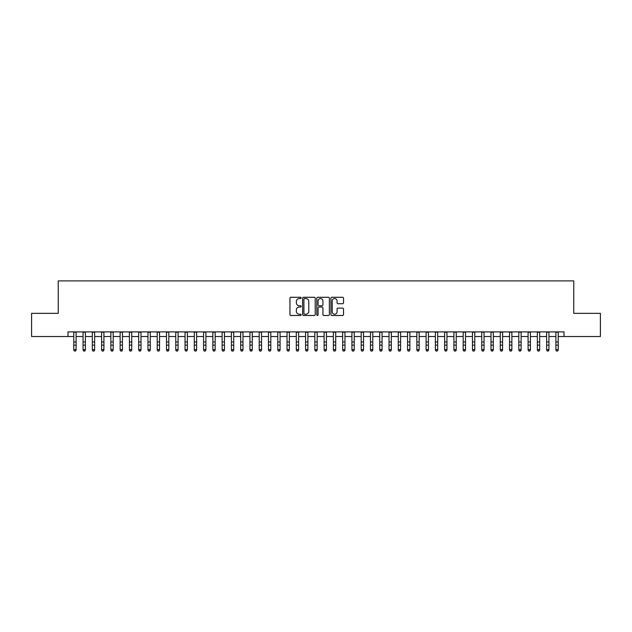 <?xml version="1.0" encoding="UTF-8"?>
<svg xmlns="http://www.w3.org/2000/svg" width="632" height="632" viewBox="0 0 632 632"><rect width="100%" height="100%" fill="white"/><g stroke="black" fill="none" stroke-linecap="round" stroke-linejoin="round"><path stroke-width="0.95" d="M301.164 297.925A0.64 0.64 0 0 0 300.532 297.285L290.862 297.285A0.908 0.908 0 0 0 289.954 298.201L289.954 314.578A0.908 0.908 0 0 0 290.862 315.487L300.532 315.487A0.64 0.64 0 0 0 301.164 314.855A0.64 0.64 0 0 0 300.532 314.215L299.276 314.215A2.915 2.915 0 0 1 296.368 311.3L296.368 309.941A2.915 2.915 0 0 1 299.276 307.026L300.532 307.026A0.64 0.64 0 0 0 301.164 306.386A0.64 0.64 0 0 0 300.532 305.754L299.276 305.754A2.915 2.915 0 0 1 296.368 302.839L296.368 301.472A2.915 2.915 0 0 1 299.276 298.565L300.532 298.565A0.64 0.64 0 0 0 301.164 297.925M342.599 303.708A0.908 0.908 0 0 0 343.508 302.791L343.508 298.201A0.908 0.908 0 0 0 342.599 297.285L331.855 297.285A0.908 0.908 0 0 0 330.947 298.201L330.947 314.578A0.908 0.908 0 0 0 331.855 315.487L342.599 315.487A0.908 0.908 0 0 0 343.508 314.578L343.508 309.024A0.908 0.908 0 0 0 342.599 308.116L338.002 308.116A0.908 0.908 0 0 0 337.093 309.024L337.093 311.781A2.433 2.433 0 0 1 334.66 314.215A2.433 2.433 0 0 1 332.219 311.781L332.219 300.998A2.433 2.433 0 0 1 334.66 298.565A2.433 2.433 0 0 1 337.093 300.998L337.093 302.791A0.908 0.908 0 0 0 338.002 303.708L342.599 303.708M67.987 336.524L31.6 336.524L31.6 313.346L58.255 313.346L58.255 280.892L573.745 280.892L573.745 313.346L600.4 313.346L600.4 336.524L564.013 336.524L564.013 331.887L67.987 331.887L67.987 336.524L73.786 336.524M315.202 298.201A0.908 0.908 0 0 0 314.294 297.285L303.558 297.285A0.908 0.908 0 0 0 302.641 298.201L302.641 314.578A0.908 0.908 0 0 0 303.558 315.487L314.294 315.487A0.908 0.908 0 0 0 315.202 314.578L315.202 298.201M317.706 297.285L328.442 297.285A0.908 0.908 0 0 1 329.359 298.201L329.359 314.578A0.908 0.908 0 0 1 328.442 315.487L323.853 315.487A0.908 0.908 0 0 1 322.936 314.578L322.936 307.934A0.908 0.908 0 0 0 322.028 307.026L318.978 307.026A0.908 0.908 0 0 0 318.07 307.934L318.07 314.855A0.64 0.64 0 0 1 317.43 315.487A0.64 0.64 0 0 1 316.798 314.855L316.798 298.201A0.908 0.908 0 0 1 317.706 297.285M76.101 336.524L83.053 336.524M85.375 336.524L92.327 336.524M94.642 336.524L101.602 336.524M103.917 336.524L110.869 336.524M113.191 336.524L120.143 336.524M122.458 336.524L129.41 336.524M131.733 336.524L138.685 336.524M140.999 336.524L147.959 336.524M150.274 336.524L157.226 336.524M159.548 336.524L166.5 336.524M168.815 336.524L175.767 336.524M178.09 336.524L185.042 336.524M187.356 336.524L194.316 336.524M196.631 336.524L203.583 336.524M205.906 336.524L212.858 336.524M215.172 336.524L222.124 336.524M224.447 336.524L231.399 336.524M233.714 336.524L240.673 336.524M242.988 336.524L249.94 336.524M252.263 336.524L259.215 336.524M261.53 336.524L268.482 336.524M270.804 336.524L277.756 336.524M280.071 336.524L287.031 336.524M289.345 336.524L296.297 336.524M298.62 336.524L305.572 336.524M307.887 336.524L314.839 336.524M317.161 336.524L324.113 336.524M326.428 336.524L333.38 336.524M335.703 336.524L342.655 336.524M344.969 336.524L351.929 336.524M354.244 336.524L361.196 336.524M363.519 336.524L370.471 336.524M372.785 336.524L379.737 336.524M382.06 336.524L389.012 336.524M391.327 336.524L398.286 336.524M400.601 336.524L407.553 336.524M409.876 336.524L416.828 336.524M419.142 336.524L426.094 336.524M428.417 336.524L435.369 336.524M437.684 336.524L444.644 336.524M446.958 336.524L453.91 336.524M456.233 336.524L463.185 336.524M465.5 336.524L472.452 336.524M474.774 336.524L481.726 336.524M484.041 336.524L491.001 336.524M493.316 336.524L500.268 336.524M502.59 336.524L509.542 336.524M511.857 336.524L518.809 336.524M521.131 336.524L528.083 336.524M530.398 336.524L537.358 336.524M539.673 336.524L546.625 336.524M548.947 336.524L555.899 336.524M558.214 336.524L564.013 336.524M304.553 298.565A0.64 0.64 0 0 0 303.921 299.197L303.921 313.575A0.64 0.64 0 0 0 304.553 314.215L305.872 314.215A2.915 2.915 0 0 0 308.787 311.3L308.787 301.472A2.915 2.915 0 0 0 305.872 298.565L304.553 298.565M322.936 301.045A2.433 2.433 0 0 0 320.503 298.604A2.433 2.433 0 0 0 318.07 301.045L318.07 304.845A0.908 0.908 0 0 0 318.978 305.754L322.028 305.754A0.908 0.908 0 0 0 322.936 304.845L322.936 301.045M76.101 331.887L76.101 350.089L75.406 351.108L74.481 350.902L75.406 351.108M73.786 331.887L73.786 349.575L76.101 349.575L75.406 350.902M74.481 351.108L73.786 350.089L74.481 350.902M85.375 331.887L85.375 350.089L84.68 351.108L83.748 350.902L84.68 351.108M83.053 331.887L83.053 349.575L85.375 349.575L84.68 350.902M83.748 351.108L83.053 350.089L83.748 350.902M94.642 331.887L94.642 350.089L93.947 351.108L93.023 350.902L93.947 351.108M92.327 331.887L92.327 349.575L94.642 349.575L93.947 350.902M93.023 351.108L92.327 350.089L93.023 350.902M103.917 331.887L103.917 350.089L103.221 351.108L102.297 350.902L103.221 351.108M101.602 331.887L101.602 349.575L103.917 349.575L103.221 350.902M102.297 351.108L101.602 350.089L102.297 350.902M113.191 331.887L113.191 350.089L112.496 351.108L111.564 350.902L112.496 351.108M110.869 331.887L110.869 349.575L113.191 349.575L112.496 350.902M111.564 351.108L110.869 350.089L111.564 350.902M122.458 331.887L122.458 350.089L121.763 351.108L120.838 350.902L121.763 351.108M120.143 331.887L120.143 349.575L122.458 349.575L121.763 350.902M120.838 351.108L120.143 350.089L120.838 350.902M131.733 331.887L131.733 350.089L131.037 351.108L130.105 350.902L131.037 351.108M129.41 331.887L129.41 349.575L131.733 349.575L131.037 350.902M130.105 351.108L129.41 350.089L130.105 350.902M140.999 331.887L140.999 350.089L140.304 351.108L139.38 350.902L140.304 351.108M138.685 331.887L138.685 349.575L140.999 349.575L140.304 350.902M139.38 351.108L138.685 350.089L139.38 350.902M150.274 331.887L150.274 350.089L149.579 351.108L148.654 350.902L149.579 351.108M147.959 331.887L147.959 349.575L150.274 349.575L149.579 350.902M148.654 351.108L147.959 350.089L148.654 350.902M159.548 331.887L159.548 350.089L158.853 351.108L157.921 350.902L158.853 351.108M157.226 331.887L157.226 349.575L159.548 349.575L158.853 350.902M157.921 351.108L157.226 350.089L157.921 350.902M168.815 331.887L168.815 350.089L168.12 351.108L167.196 350.902L168.12 351.108M166.5 331.887L166.5 349.575L168.815 349.575L168.12 350.902M167.196 351.108L166.5 350.089L167.196 350.902M178.09 331.887L178.09 350.089L177.395 351.108L176.462 350.902L177.395 351.108M175.767 331.887L175.767 349.575L178.09 349.575L177.395 350.902M176.462 351.108L175.767 350.089L176.462 350.902M187.356 331.887L187.356 350.089L186.661 351.108L185.737 350.902L186.661 351.108M185.042 331.887L185.042 349.575L187.356 349.575L186.661 350.902M185.737 351.108L185.042 350.089L185.737 350.902M196.631 331.887L196.631 350.089L195.936 351.108L195.012 350.902L195.936 351.108M194.316 331.887L194.316 349.575L196.631 349.575L195.936 350.902M195.012 351.108L194.316 350.089L195.012 350.902M205.906 331.887L205.906 350.089L205.21 351.108L204.278 350.902L205.21 351.108M203.583 331.887L203.583 349.575L205.906 349.575L205.21 350.902M204.278 351.108L203.583 350.089L204.278 350.902M215.172 331.887L215.172 350.089L214.477 351.108L213.553 350.902L214.477 351.108M212.858 331.887L212.858 349.575L215.172 349.575L214.477 350.902M213.553 351.108L212.858 350.089L213.553 350.902M224.447 331.887L224.447 350.089L223.752 351.108L222.82 350.902L223.752 351.108M222.124 331.887L222.124 349.575L224.447 349.575L223.752 350.902M222.82 351.108L222.124 350.089L222.82 350.902M233.714 331.887L233.714 350.089L233.018 351.108L232.094 350.902L233.018 351.108M231.399 331.887L231.399 349.575L233.714 349.575L233.018 350.902M232.094 351.108L231.399 350.089L232.094 350.902M242.988 331.887L242.988 350.089L242.293 351.108L241.369 350.902L242.293 351.108M240.673 331.887L240.673 349.575L242.988 349.575L242.293 350.902M241.369 351.108L240.673 350.089L241.369 350.902M252.263 331.887L252.263 350.089L251.568 351.108L250.635 350.902L251.568 351.108M249.94 331.887L249.94 349.575L252.263 349.575L251.568 350.902M250.635 351.108L249.94 350.089L250.635 350.902M261.53 331.887L261.53 350.089L260.834 351.108L259.91 350.902L260.834 351.108M259.215 331.887L259.215 349.575L261.53 349.575L260.834 350.902M259.91 351.108L259.215 350.089L259.91 350.902M270.804 331.887L270.804 350.089L270.109 351.108L269.177 350.902L270.109 351.108M268.482 331.887L268.482 349.575L270.804 349.575L270.109 350.902M269.177 351.108L268.482 350.089L269.177 350.902M280.071 331.887L280.071 350.089L279.376 351.108L278.451 350.902L279.376 351.108M277.756 331.887L277.756 349.575L280.071 349.575L279.376 350.902M278.451 351.108L277.756 350.089L278.451 350.902M289.345 331.887L289.345 350.089L288.65 351.108L287.726 350.902L288.65 351.108M287.031 331.887L287.031 349.575L289.345 349.575L288.65 350.902M287.726 351.108L287.031 350.089L287.726 350.902M298.62 331.887L298.62 350.089L297.917 351.108L296.993 350.902L297.917 351.108M296.297 331.887L296.297 349.575L298.62 349.575L297.917 350.902M296.993 351.108L296.297 350.089L296.993 350.902M307.887 331.887L307.887 350.089L307.192 351.108L306.267 350.902L307.192 351.108M305.572 331.887L305.572 349.575L307.887 349.575L307.192 350.902M306.267 351.108L305.572 350.089L306.267 350.902M317.161 331.887L317.161 350.089L316.466 351.108L315.534 350.902L316.466 351.108M314.839 331.887L314.839 349.575L317.161 349.575L316.466 350.902M315.534 351.108L314.839 350.089L315.534 350.902M326.428 331.887L326.428 350.089L325.733 351.108L324.808 350.902L325.733 351.108M324.113 331.887L324.113 349.575L326.428 349.575L325.733 350.902M324.808 351.108L324.113 350.089L324.808 350.902M335.703 331.887L335.703 350.089L335.007 351.108L334.083 350.902L335.007 351.108M333.38 331.887L333.38 349.575L335.703 349.575L335.007 350.902M334.083 351.108L333.38 350.089L334.083 350.902M344.969 331.887L344.969 350.089L344.274 351.108L343.35 350.902L344.274 351.108M342.655 331.887L342.655 349.575L344.969 349.575L344.274 350.902M343.35 351.108L342.655 350.089L343.35 350.902M354.244 331.887L354.244 350.089L353.549 351.108L352.624 350.902L353.549 351.108M351.929 331.887L351.929 349.575L354.244 349.575L353.549 350.902M352.624 351.108L351.929 350.089L352.624 350.902M363.519 331.887L363.519 350.089L362.823 351.108L361.891 350.902L362.823 351.108M361.196 331.887L361.196 349.575L363.519 349.575L362.823 350.902M361.891 351.108L361.196 350.089L361.891 350.902M372.785 331.887L372.785 350.089L372.09 351.108L371.166 350.902L372.09 351.108M370.471 331.887L370.471 349.575L372.785 349.575L372.09 350.902M371.166 351.108L370.471 350.089L371.166 350.902M382.06 331.887L382.06 350.089L381.365 351.108L380.432 350.902L381.365 351.108M379.737 331.887L379.737 349.575L382.06 349.575L381.365 350.902M380.432 351.108L379.737 350.089L380.432 350.902M391.327 331.887L391.327 350.089L390.631 351.108L389.707 350.902L390.631 351.108M389.012 331.887L389.012 349.575L391.327 349.575L390.631 350.902M389.707 351.108L389.012 350.089L389.707 350.902M400.601 331.887L400.601 350.089L399.906 351.108L398.982 350.902L399.906 351.108M398.286 331.887L398.286 349.575L400.601 349.575L399.906 350.902M398.982 351.108L398.286 350.089L398.982 350.902M409.876 331.887L409.876 350.089L409.181 351.108L408.248 350.902L409.181 351.108M407.553 331.887L407.553 349.575L409.876 349.575L409.181 350.902M408.248 351.108L407.553 350.089L408.248 350.902M419.142 331.887L419.142 350.089L418.447 351.108L417.523 350.902L418.447 351.108M416.828 331.887L416.828 349.575L419.142 349.575L418.447 350.902M417.523 351.108L416.828 350.089L417.523 350.902M428.417 331.887L428.417 350.089L427.722 351.108L426.79 350.902L427.722 351.108M426.094 331.887L426.094 349.575L428.417 349.575L427.722 350.902M426.79 351.108L426.094 350.089L426.79 350.902M437.684 331.887L437.684 350.089L436.988 351.108L436.064 350.902L436.988 351.108M435.369 331.887L435.369 349.575L437.684 349.575L436.988 350.902M436.064 351.108L435.369 350.089L436.064 350.902M446.958 331.887L446.958 350.089L446.263 351.108L445.339 350.902L446.263 351.108M444.644 331.887L444.644 349.575L446.958 349.575L446.263 350.902M445.339 351.108L444.644 350.089L445.339 350.902M456.233 331.887L456.233 350.089L455.538 351.108L454.606 350.902L455.538 351.108M453.91 331.887L453.91 349.575L456.233 349.575L455.538 350.902M454.606 351.108L453.91 350.089L454.606 350.902M465.5 331.887L465.5 350.089L464.804 351.108L463.88 350.902L464.804 351.108M463.185 331.887L463.185 349.575L465.5 349.575L464.804 350.902M463.88 351.108L463.185 350.089L463.88 350.902M474.774 331.887L474.774 350.089L474.079 351.108L473.147 350.902L474.079 351.108M472.452 331.887L472.452 349.575L474.774 349.575L474.079 350.902M473.147 351.108L472.452 350.089L473.147 350.902M484.041 331.887L484.041 350.089L483.346 351.108L482.421 350.902L483.346 351.108M481.726 331.887L481.726 349.575L484.041 349.575L483.346 350.902M482.421 351.108L481.726 350.089L482.421 350.902M493.316 331.887L493.316 350.089L492.62 351.108L491.696 350.902L492.62 351.108M491.001 331.887L491.001 349.575L493.316 349.575L492.62 350.902M491.696 351.108L491.001 350.089L491.696 350.902M502.59 331.887L502.59 350.089L501.895 351.108L500.963 350.902L501.895 351.108M500.268 331.887L500.268 349.575L502.59 349.575L501.895 350.902M500.963 351.108L500.268 350.089L500.963 350.902M511.857 331.887L511.857 350.089L511.162 351.108L510.237 350.902L511.162 351.108M509.542 331.887L509.542 349.575L511.857 349.575L511.162 350.902M510.237 351.108L509.542 350.089L510.237 350.902M521.131 331.887L521.131 350.089L520.436 351.108L519.504 350.902L520.436 351.108M518.809 331.887L518.809 349.575L521.131 349.575L520.436 350.902M519.504 351.108L518.809 350.089L519.504 350.902M530.398 331.887L530.398 350.089L529.703 351.108L528.779 350.902L529.703 351.108M528.083 331.887L528.083 349.575L530.398 349.575L529.703 350.902M528.779 351.108L528.083 350.089L528.779 350.902M539.673 331.887L539.673 350.089L538.978 351.108L538.053 350.902L538.978 351.108M537.358 331.887L537.358 349.575L539.673 349.575L538.978 350.902M538.053 351.108L537.358 350.089L538.053 350.902M548.947 331.887L548.947 350.089L548.252 351.108L547.32 350.902L548.252 351.108M546.625 331.887L546.625 349.575L548.947 349.575L548.252 350.902M547.32 351.108L546.625 350.089L547.32 350.902M558.214 331.887L558.214 350.089L557.519 351.108L556.595 350.902L557.519 351.108M555.899 331.887L555.899 349.575L558.214 349.575L557.519 350.902M556.595 351.108L555.899 350.089L556.595 350.902M76.101 341.975L73.786 341.975M76.101 345.151L73.786 345.151M76.101 332.187L73.786 332.187M85.375 341.975L83.053 341.975M85.375 345.151L83.053 345.151M85.375 332.187L83.053 332.187M94.642 341.975L92.327 341.975M94.642 345.151L92.327 345.151M94.642 332.187L92.327 332.187M103.917 341.975L101.602 341.975M103.917 345.151L101.602 345.151M103.917 332.187L101.602 332.187M113.191 341.975L110.869 341.975M113.191 345.151L110.869 345.151M113.191 332.187L110.869 332.187M122.458 341.975L120.143 341.975M122.458 345.151L120.143 345.151M122.458 332.187L120.143 332.187M131.733 341.975L129.41 341.975M131.733 345.151L129.41 345.151M131.733 332.187L129.41 332.187M140.999 341.975L138.685 341.975M140.999 345.151L138.685 345.151M140.999 332.187L138.685 332.187M150.274 341.975L147.959 341.975M150.274 345.151L147.959 345.151M150.274 332.187L147.959 332.187M159.548 341.975L157.226 341.975M159.548 345.151L157.226 345.151M159.548 332.187L157.226 332.187M168.815 341.975L166.5 341.975M168.815 345.151L166.5 345.151M168.815 332.187L166.5 332.187M178.09 341.975L175.767 341.975M178.09 345.151L175.767 345.151M178.09 332.187L175.767 332.187M187.356 341.975L185.042 341.975M187.356 345.151L185.042 345.151M187.356 332.187L185.042 332.187M196.631 341.975L194.316 341.975M196.631 345.151L194.316 345.151M196.631 332.187L194.316 332.187M205.906 341.975L203.583 341.975M205.906 345.151L203.583 345.151M205.906 332.187L203.583 332.187M215.172 341.975L212.858 341.975M215.172 345.151L212.858 345.151M215.172 332.187L212.858 332.187M224.447 341.975L222.124 341.975M224.447 345.151L222.124 345.151M224.447 332.187L222.124 332.187M233.714 341.975L231.399 341.975M233.714 345.151L231.399 345.151M233.714 332.187L231.399 332.187M242.988 341.975L240.673 341.975M242.988 345.151L240.673 345.151M242.988 332.187L240.673 332.187M252.263 341.975L249.94 341.975M252.263 345.151L249.94 345.151M252.263 332.187L249.94 332.187M261.53 341.975L259.215 341.975M261.53 345.151L259.215 345.151M261.53 332.187L259.215 332.187M270.804 341.975L268.482 341.975M270.804 345.151L268.482 345.151M270.804 332.187L268.482 332.187M280.071 341.975L277.756 341.975M280.071 345.151L277.756 345.151M280.071 332.187L277.756 332.187M289.345 341.975L287.031 341.975M289.345 345.151L287.031 345.151M289.345 332.187L287.031 332.187M298.62 341.975L296.297 341.975M298.62 345.151L296.297 345.151M298.62 332.187L296.297 332.187M307.887 341.975L305.572 341.975M307.887 345.151L305.572 345.151M307.887 332.187L305.572 332.187M317.161 341.975L314.839 341.975M317.161 345.151L314.839 345.151M317.161 332.187L314.839 332.187M326.428 341.975L324.113 341.975M326.428 345.151L324.113 345.151M326.428 332.187L324.113 332.187M335.703 341.975L333.38 341.975M335.703 345.151L333.38 345.151M335.703 332.187L333.38 332.187M344.969 341.975L342.655 341.975M344.969 345.151L342.655 345.151M344.969 332.187L342.655 332.187M354.244 341.975L351.929 341.975M354.244 345.151L351.929 345.151M354.244 332.187L351.929 332.187M363.519 341.975L361.196 341.975M363.519 345.151L361.196 345.151M363.519 332.187L361.196 332.187M372.785 341.975L370.471 341.975M372.785 345.151L370.471 345.151M372.785 332.187L370.471 332.187M382.06 341.975L379.737 341.975M382.06 345.151L379.737 345.151M382.06 332.187L379.737 332.187M391.327 341.975L389.012 341.975M391.327 345.151L389.012 345.151M391.327 332.187L389.012 332.187M400.601 341.975L398.286 341.975M400.601 345.151L398.286 345.151M400.601 332.187L398.286 332.187M409.876 341.975L407.553 341.975M409.876 345.151L407.553 345.151M409.876 332.187L407.553 332.187M419.142 341.975L416.828 341.975M419.142 345.151L416.828 345.151M419.142 332.187L416.828 332.187M428.417 341.975L426.094 341.975M428.417 345.151L426.094 345.151M428.417 332.187L426.094 332.187M437.684 341.975L435.369 341.975M437.684 345.151L435.369 345.151M437.684 332.187L435.369 332.187M446.958 341.975L444.644 341.975M446.958 345.151L444.644 345.151M446.958 332.187L444.644 332.187M456.233 341.975L453.91 341.975M456.233 345.151L453.91 345.151M456.233 332.187L453.91 332.187M465.5 341.975L463.185 341.975M465.5 345.151L463.185 345.151M465.5 332.187L463.185 332.187M474.774 341.975L472.452 341.975M474.774 345.151L472.452 345.151M474.774 332.187L472.452 332.187M484.041 341.975L481.726 341.975M484.041 345.151L481.726 345.151M484.041 332.187L481.726 332.187M493.316 341.975L491.001 341.975M493.316 345.151L491.001 345.151M493.316 332.187L491.001 332.187M502.59 341.975L500.268 341.975M502.59 345.151L500.268 345.151M502.59 332.187L500.268 332.187M511.857 341.975L509.542 341.975M511.857 345.151L509.542 345.151M511.857 332.187L509.542 332.187M521.131 341.975L518.809 341.975M521.131 345.151L518.809 345.151M521.131 332.187L518.809 332.187M530.398 341.975L528.083 341.975M530.398 345.151L528.083 345.151M530.398 332.187L528.083 332.187M539.673 341.975L537.358 341.975M539.673 345.151L537.358 345.151M539.673 332.187L537.358 332.187M548.947 341.975L546.625 341.975M548.947 345.151L546.625 345.151M548.947 332.187L546.625 332.187M558.214 341.975L555.899 341.975M558.214 345.151L555.899 345.151M558.214 332.187L555.899 332.187"/></g></svg>
